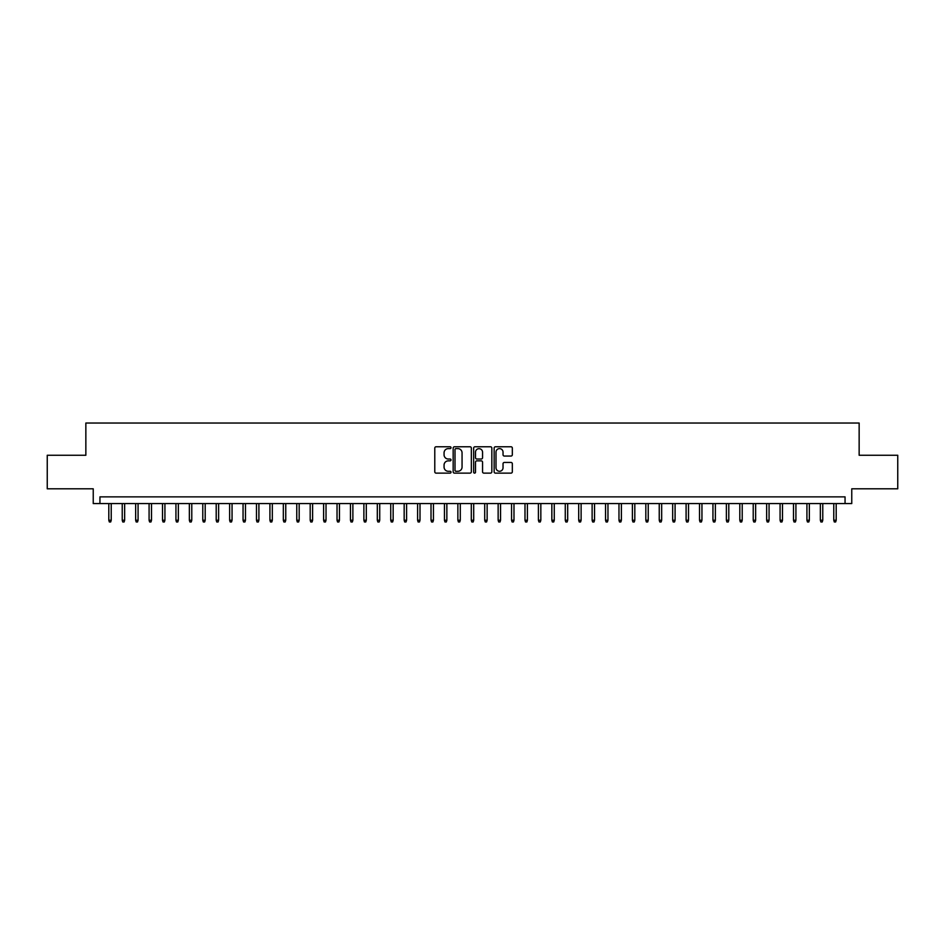 <?xml version="1.0" encoding="UTF-8"?>
<svg xmlns="http://www.w3.org/2000/svg" width="945" height="945" viewBox="0 0 945 945"><rect width="100%" height="100%" fill="white"/><g stroke="black" fill="none" stroke-linecap="round" stroke-linejoin="round"><path stroke-width="1.42" d="M451.025 447.694A0.921 0.921 0 0 0 450.092 446.772L436.094 446.772A1.323 1.323 0 0 0 434.783 448.084L434.783 471.803A1.323 1.323 0 0 0 436.094 473.126L450.092 473.126A0.921 0.921 0 0 0 451.025 472.205A0.921 0.921 0 0 0 450.092 471.283L448.284 471.283A4.217 4.217 0 0 1 444.067 467.066L444.067 465.082A4.217 4.217 0 0 1 448.284 460.865L450.092 460.865A0.921 0.921 0 0 0 451.025 459.943A0.921 0.921 0 0 0 450.092 459.022L448.284 459.022A4.217 4.217 0 0 1 444.067 454.805L444.067 452.832A4.217 4.217 0 0 1 448.284 448.615L450.092 448.615A0.921 0.921 0 0 0 451.025 447.694M511.009 456.057A1.323 1.323 0 0 0 512.332 454.746L512.332 448.084A1.323 1.323 0 0 0 511.009 446.772L495.463 446.772A1.323 1.323 0 0 0 494.14 448.084L494.14 471.803A1.323 1.323 0 0 0 495.463 473.126L511.009 473.126A1.323 1.323 0 0 0 512.332 471.803L512.332 463.771A1.323 1.323 0 0 0 511.009 462.448L504.358 462.448A1.323 1.323 0 0 0 503.035 463.771L503.035 467.751A3.52 3.52 0 0 1 499.515 471.283A3.52 3.52 0 0 1 495.995 467.751L495.995 452.135A3.52 3.52 0 0 1 499.515 448.615A3.52 3.52 0 0 1 503.035 452.135L503.035 454.746A1.323 1.323 0 0 0 504.358 456.057L511.009 456.057M845.054 503.579L851.764 503.579L851.764 488.813L897.75 488.813L897.75 455.254L859.147 455.254L859.147 423.029L85.853 423.029L85.853 455.254L47.25 455.254L47.25 488.813L93.236 488.813L93.236 503.579L845.054 503.579L845.054 496.869L99.946 496.869L99.946 503.579M471.342 448.084A1.323 1.323 0 0 0 470.031 446.772L454.474 446.772A1.323 1.323 0 0 0 453.163 448.084L453.163 471.803A1.323 1.323 0 0 0 454.474 473.126L470.031 473.126A1.323 1.323 0 0 0 471.342 471.803L471.342 448.084M474.969 446.772L490.526 446.772A1.323 1.323 0 0 1 491.837 448.084L491.837 471.803A1.323 1.323 0 0 1 490.526 473.126L483.864 473.126A1.323 1.323 0 0 1 482.552 471.803L482.552 462.188A1.323 1.323 0 0 0 481.229 460.865L476.812 460.865A1.323 1.323 0 0 0 475.5 462.188L475.5 472.205A0.921 0.921 0 0 1 474.579 473.126A0.921 0.921 0 0 1 473.658 472.205L473.658 448.084A1.323 1.323 0 0 1 474.969 446.772M455.927 448.615A0.921 0.921 0 0 0 455.006 449.536L455.006 470.362A0.921 0.921 0 0 0 455.927 471.283L457.841 471.283A4.217 4.217 0 0 0 462.058 467.066L462.058 452.832A4.217 4.217 0 0 0 457.841 448.615L455.927 448.615M482.552 452.206A3.52 3.52 0 0 0 479.02 448.686A3.52 3.52 0 0 0 475.5 452.206L475.5 457.711A1.323 1.323 0 0 0 476.812 459.022L481.229 459.022A1.323 1.323 0 0 0 482.552 457.711L482.552 452.206M111.226 520.222L110.683 521.971L109.348 521.971L108.805 520.222L111.226 520.222L111.226 503.579M108.805 520.222L108.805 503.579M124.645 520.222L124.114 521.971L122.767 521.971L122.236 520.222L124.645 520.222L124.645 503.579M122.236 520.222L122.236 503.579M138.076 520.222L137.533 521.971L136.198 521.971L135.655 520.222L138.076 520.222L138.076 503.579M135.655 520.222L135.655 503.579M151.495 520.222L150.964 521.971L149.617 521.971L149.086 520.222L151.495 520.222L151.495 503.579M149.086 520.222L149.086 503.579M164.926 520.222L164.383 521.971L163.048 521.971L162.505 520.222L164.926 520.222L164.926 503.579M162.505 520.222L162.505 503.579M178.345 520.222L177.814 521.971L176.467 521.971L175.935 520.222L178.345 520.222L178.345 503.579M175.935 520.222L175.935 503.579M191.776 520.222L191.233 521.971L189.898 521.971L189.354 520.222L191.776 520.222L191.776 503.579M189.354 520.222L189.354 503.579M205.195 520.222L204.663 521.971L203.317 521.971L202.785 520.222L205.195 520.222L205.195 503.579M202.785 520.222L202.785 503.579M218.626 520.222L218.094 521.971L216.748 521.971L216.204 520.222L218.626 520.222L218.626 503.579M216.204 520.222L216.204 503.579M232.057 520.222L231.513 521.971L230.167 521.971L229.635 520.222L232.057 520.222L232.057 503.579M229.635 520.222L229.635 503.579M245.476 520.222L244.944 521.971L243.597 521.971L243.054 520.222L245.476 520.222L245.476 503.579M243.054 520.222L243.054 503.579M258.906 520.222L258.363 521.971L257.016 521.971L256.485 520.222L258.906 520.222L258.906 503.579M256.485 520.222L256.485 503.579M272.325 520.222L271.794 521.971L270.447 521.971L269.916 520.222L272.325 520.222L272.325 503.579M269.916 520.222L269.916 503.579M285.756 520.222L285.213 521.971L283.878 521.971L283.335 520.222L285.756 520.222L285.756 503.579M283.335 520.222L283.335 503.579M299.175 520.222L298.644 521.971L297.297 521.971L296.765 520.222L299.175 520.222L299.175 503.579M296.765 520.222L296.765 503.579M312.606 520.222L312.063 521.971L310.728 521.971L310.184 520.222L312.606 520.222L312.606 503.579M310.184 520.222L310.184 503.579M326.025 520.222L325.493 521.971L324.147 521.971L323.615 520.222L326.025 520.222L326.025 503.579M323.615 520.222L323.615 503.579M339.456 520.222L338.912 521.971L337.578 521.971L337.034 520.222L339.456 520.222L339.456 503.579M337.034 520.222L337.034 503.579M352.875 520.222L352.343 521.971L350.997 521.971L350.465 520.222L352.875 520.222L352.875 503.579M350.465 520.222L350.465 503.579M366.306 520.222L365.762 521.971L364.427 521.971L363.884 520.222L366.306 520.222L366.306 503.579M363.884 520.222L363.884 503.579M379.725 520.222L379.193 521.971L377.846 521.971L377.315 520.222L379.725 520.222L379.725 503.579M377.315 520.222L377.315 503.579M393.155 520.222L392.624 521.971L391.277 521.971L390.734 520.222L393.155 520.222L393.155 503.579M390.734 520.222L390.734 503.579M406.586 520.222L406.043 521.971L404.696 521.971L404.165 520.222L406.586 520.222L406.586 503.579M404.165 520.222L404.165 503.579M420.005 520.222L419.474 521.971L418.127 521.971L417.595 520.222L420.005 520.222L420.005 503.579M417.595 520.222L417.595 503.579M433.436 520.222L432.893 521.971L431.558 521.971L431.014 520.222L433.436 520.222L433.436 503.579M431.014 520.222L431.014 503.579M446.855 520.222L446.323 521.971L444.977 521.971L444.445 520.222L446.855 520.222L446.855 503.579M444.445 520.222L444.445 503.579M460.286 520.222L459.742 521.971L458.408 521.971L457.864 520.222L460.286 520.222L460.286 503.579M457.864 520.222L457.864 503.579M473.705 520.222L473.173 521.971L471.827 521.971L471.295 520.222L473.705 520.222L473.705 503.579M471.295 520.222L471.295 503.579M487.136 520.222L486.592 521.971L485.257 521.971L484.714 520.222L487.136 520.222L487.136 503.579M484.714 520.222L484.714 503.579M500.555 520.222L500.023 521.971L498.676 521.971L498.145 520.222L500.555 520.222L500.555 503.579M498.145 520.222L498.145 503.579M513.986 520.222L513.442 521.971L512.107 521.971L511.564 520.222L513.986 520.222L513.986 503.579M511.564 520.222L511.564 503.579M527.404 520.222L526.873 521.971L525.526 521.971L524.995 520.222L527.404 520.222L527.404 503.579M524.995 520.222L524.995 503.579M540.835 520.222L540.304 521.971L538.957 521.971L538.414 520.222L540.835 520.222L540.835 503.579M538.414 520.222L538.414 503.579M554.266 520.222L553.723 521.971L552.376 521.971L551.845 520.222L554.266 520.222L554.266 503.579M551.845 520.222L551.845 503.579M567.685 520.222L567.154 521.971L565.807 521.971L565.275 520.222L567.685 520.222L567.685 503.579M565.275 520.222L565.275 503.579M581.116 520.222L580.573 521.971L579.238 521.971L578.694 520.222L581.116 520.222L581.116 503.579M578.694 520.222L578.694 503.579M594.535 520.222L594.003 521.971L592.657 521.971L592.125 520.222L594.535 520.222L594.535 503.579M592.125 520.222L592.125 503.579M607.966 520.222L607.422 521.971L606.088 521.971L605.544 520.222L607.966 520.222L607.966 503.579M605.544 520.222L605.544 503.579M621.385 520.222L620.853 521.971L619.507 521.971L618.975 520.222L621.385 520.222L621.385 503.579M618.975 520.222L618.975 503.579M634.816 520.222L634.272 521.971L632.937 521.971L632.394 520.222L634.816 520.222L634.816 503.579M632.394 520.222L632.394 503.579M648.235 520.222L647.703 521.971L646.356 521.971L645.825 520.222L648.235 520.222L648.235 503.579M645.825 520.222L645.825 503.579M661.665 520.222L661.122 521.971L659.787 521.971L659.244 520.222L661.665 520.222L661.665 503.579M659.244 520.222L659.244 503.579M675.084 520.222L674.553 521.971L673.206 521.971L672.675 520.222L675.084 520.222L675.084 503.579M672.675 520.222L672.675 503.579M688.515 520.222L687.984 521.971L686.637 521.971L686.094 520.222L688.515 520.222L688.515 503.579M686.094 520.222L686.094 503.579M701.946 520.222L701.403 521.971L700.056 521.971L699.524 520.222L701.946 520.222L701.946 503.579M699.524 520.222L699.524 503.579M715.365 520.222L714.833 521.971L713.487 521.971L712.943 520.222L715.365 520.222L715.365 503.579M712.943 520.222L712.943 503.579M728.796 520.222L728.252 521.971L726.906 521.971L726.374 520.222L728.796 520.222L728.796 503.579M726.374 520.222L726.374 503.579M742.215 520.222L741.683 521.971L740.337 521.971L739.805 520.222L742.215 520.222L742.215 503.579M739.805 520.222L739.805 503.579M755.646 520.222L755.102 521.971L753.767 521.971L753.224 520.222L755.646 520.222L755.646 503.579M753.224 520.222L753.224 503.579M769.065 520.222L768.533 521.971L767.186 521.971L766.655 520.222L769.065 520.222L769.065 503.579M766.655 520.222L766.655 503.579M782.495 520.222L781.952 521.971L780.617 521.971L780.074 520.222L782.495 520.222L782.495 503.579M780.074 520.222L780.074 503.579M795.914 520.222L795.383 521.971L794.036 521.971L793.505 520.222L795.914 520.222L795.914 503.579M793.505 520.222L793.505 503.579M809.345 520.222L808.802 521.971L807.467 521.971L806.924 520.222L809.345 520.222L809.345 503.579M806.924 520.222L806.924 503.579M822.764 520.222L822.233 521.971L820.886 521.971L820.354 520.222L822.764 520.222L822.764 503.579M820.354 520.222L820.354 503.579M836.195 520.222L835.652 521.971L834.317 521.971L833.774 520.222L836.195 520.222L836.195 503.579M833.774 520.222L833.774 503.579"/></g></svg>

